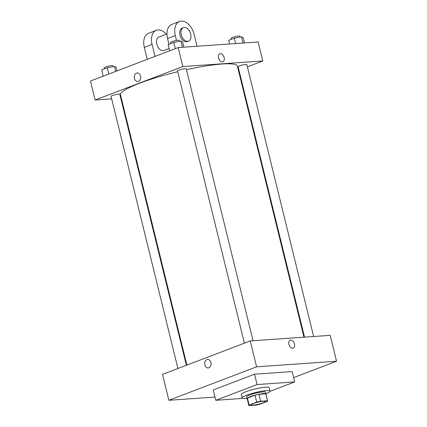 <?xml version="1.0" encoding="UTF-8"?>
<svg xmlns="http://www.w3.org/2000/svg" width="427" height="427" viewBox="0 0 427 427"><rect width="100%" height="100%" fill="white"/><g stroke="black" fill="none" stroke-linecap="round" stroke-linejoin="round"><path stroke-width="0.64" d="M253.056 405.164A7.184 1.051 -13.8 0 1 251.241 404.908A7.184 1.051 -13.8 0 1 257.967 402.175A7.184 1.051 -13.8 0 1 265.199 401.481A7.184 1.051 -13.8 0 1 260.854 403.563A7.184 1.051 -13.8 0 1 253.056 405.164M259.723 404.268L267.297 401.38A9.65 1.414 -13.8 0 0 267.59 400.894A9.65 1.414 -13.8 0 0 267.473 400.739L260.577 401.22A9.65 1.414 -13.8 0 0 256.712 402.122L249.144 405.009A9.65 1.414 -13.8 0 0 248.845 405.495A9.65 1.414 -13.8 0 0 248.962 405.65L255.864 405.17A9.65 1.414 -13.8 0 0 259.723 404.268M256.712 402.122L255.02 395.215L247.446 398.103L249.144 405.009M248.845 405.495L247.153 398.594A9.65 1.414 -13.8 0 1 247.446 398.103M255.02 395.215A9.65 1.414 -13.8 0 1 258.879 394.318L260.577 401.22M267.59 400.894L265.893 393.988A9.65 1.414 -13.8 0 0 265.781 393.838L258.879 394.318M265.968 394.292A9.88 1.446 166.2 0 0 266.117 393.934A9.88 1.446 166.2 0 0 260.246 394.025A9.88 1.446 166.2 0 0 250.057 396.742A9.88 1.446 166.2 0 0 246.929 398.647A9.88 1.446 166.2 0 0 247.228 398.893M246.929 398.647L246.507 396.923A9.88 1.446 -13.8 0 1 249.635 395.018A9.88 1.446 -13.8 0 1 259.819 392.301A9.88 1.446 -13.8 0 1 265.695 392.21L266.117 393.934M265.781 393.838L267.473 400.739M246.87 398.407A14.369 2.103 -13.8 0 1 245.776 398.503A14.369 2.103 -13.8 0 1 242.141 397.996A14.369 2.103 -13.8 0 1 255.597 392.52A14.369 2.103 -13.8 0 1 270.056 391.137A14.369 2.103 -13.8 0 1 266.058 393.694M242.141 397.996L241.298 394.543A14.369 2.103 -13.8 0 1 254.748 389.072A14.369 2.103 -13.8 0 1 269.207 387.689L270.056 391.137M242.792 398.418L215.795 400.302L257.086 384.556L294.71 381.93L270.045 391.335M215.795 400.302L213.249 389.947L254.545 374.201L292.164 371.575L294.71 381.93M293.648 377.601L336.556 361.237L256.611 366.82L168.862 400.28L215 397.062M207.565 359.449A4.265 3.219 -94 0 0 206.855 359.609A4.265 3.219 86 0 1 207.565 359.449A4.265 3.219 86 0 1 211.071 363.484A4.265 3.219 86 0 1 208.157 367.962A4.265 3.219 86 0 1 204.704 364.407A4.265 3.219 86 0 1 206.855 359.609A4.265 3.219 -94 0 0 204.704 364.407A4.265 3.219 -94 0 0 208.157 367.962M336.556 361.237L330.194 335.355L250.249 340.933L162.506 374.399L168.862 400.28M250.249 340.933L256.611 366.82M293.226 348.17A4.265 2.727 69.1 0 0 294.497 343.991A4.265 2.727 -110.9 0 1 293.226 348.17A4.265 2.727 -110.9 0 1 289.159 345.155A4.265 2.727 -110.9 0 1 290.189 340.196A4.265 2.727 -110.9 0 1 294.497 343.991A4.265 2.727 69.1 0 0 290.184 340.196M254.545 374.201L257.086 384.556M186.893 365.096L120.515 94.842A60.18 8.812 -13.8 0 1 139.57 83.238A60.18 8.812 -13.8 0 1 177.723 71.715M186.476 69.686A60.18 8.812 -13.8 0 1 237.396 66.132L303.971 337.186M244.399 343.164L177.547 70.999A4.489 0.657 -13.8 0 1 181.753 69.286A4.489 0.657 -13.8 0 1 186.273 68.854L253.051 340.741M177.92 368.517L111.068 96.353A4.489 0.657 -13.8 0 1 112.488 95.483A4.489 0.657 -13.8 0 1 117.121 94.25A4.489 0.657 -13.8 0 1 119.79 94.207L186.375 365.293M304.531 337.143L238.117 66.767A4.489 0.657 -13.8 0 1 239.542 65.902A4.489 0.657 -13.8 0 1 244.169 64.669A4.489 0.657 -13.8 0 1 246.843 64.626L313.621 336.508M178.192 47.562L258.138 41.985L262.802 60.965L247.388 66.847L262.802 60.965L182.857 66.548L95.109 100.009L111.682 98.85L95.109 100.009L90.444 81.029L178.192 47.562L182.857 66.548L95.109 100.009M120.777 98.221L121.332 98.178L120.777 98.221M238.41 70.268L238.928 70.071L238.41 70.268M244.431 42.94L243.112 37.576L241.495 36.818L234.295 38.19L228.707 40.325L229.603 43.976M241.495 36.818L243.027 43.036M234.295 38.19L235.613 43.554M231.375 39.305L231.124 38.297A4.489 0.657 -13.8 0 1 235.33 36.583A4.489 0.657 -13.8 0 1 239.846 36.151L240.075 37.09M116.982 70.909L116.064 67.156L114.447 66.398L107.246 67.77L101.658 69.905L103.195 76.166M114.447 66.398L115.674 71.405M107.246 67.77L108.784 74.036M104.321 68.886L104.076 67.877A4.489 0.657 -13.8 0 1 108.277 66.164A4.489 0.657 -13.8 0 1 112.797 65.731L113.027 66.671M183.861 47.167L182.542 41.803L180.925 41.045L173.725 42.422L168.137 44.552L169.674 50.813M180.925 41.045L182.457 47.269M173.725 42.422L175.262 48.683M170.8 43.533L170.554 42.524A4.489 0.657 -13.8 0 1 174.76 40.811A4.489 0.657 -13.8 0 1 179.276 40.378L179.505 41.318M222.862 61.701A4.265 2.727 69.1 0 0 224.138 57.522A4.265 2.727 -110.9 0 1 222.862 61.701A4.265 2.727 -110.9 0 1 218.795 58.691A4.265 2.727 -110.9 0 1 219.825 53.733A4.265 2.727 -110.9 0 1 224.138 57.522A4.265 2.727 69.1 0 0 219.825 53.733M262.802 60.965L182.857 66.548M137.2 72.985A4.265 3.219 -94 0 0 136.491 73.14A4.265 3.219 86 0 1 137.2 72.985A4.265 3.219 86 0 1 140.713 77.015A4.265 3.219 86 0 1 137.793 81.493A4.265 3.219 86 0 1 134.34 77.938A4.265 3.219 86 0 1 136.491 73.14A4.265 3.219 -94 0 0 134.34 77.938A4.265 3.219 -94 0 0 137.798 81.493M166.952 33.968L158.903 37.037A7.184 4.596 69.1 0 0 157.168 45.385A7.184 4.596 69.1 0 0 164.021 50.466L169.113 48.523M155.006 56.407L152.06 44.408A14.369 9.191 -110.9 0 1 156.341 30.322A14.369 9.191 -110.9 0 1 166.338 34.197M197.044 46.249L194.093 34.235A14.369 9.191 69.1 0 0 179.57 21.462L171.825 24.419A14.369 9.191 69.1 0 0 167.544 38.499L168.953 44.243M156.341 30.322L148.601 33.274A14.369 9.191 69.1 0 0 144.315 47.36L147.262 59.358M183.418 27.686L182.132 28.177A7.184 4.596 69.1 0 0 180.173 35.879A7.184 4.596 69.1 0 0 186.385 41.793A7.184 4.596 69.1 0 0 187.25 41.606L188.542 41.115A7.184 4.596 -110.9 0 1 187.677 41.302A7.184 4.596 -110.9 0 1 181.459 35.388A7.184 4.596 -110.9 0 1 183.418 27.686A7.184 4.596 -110.9 0 1 190.271 32.762A7.184 4.596 -110.9 0 1 188.542 41.115M179.57 21.462A14.369 9.191 69.1 0 0 175.283 35.548L176.484 40.442M152.06 44.408L144.315 47.36M175.283 35.548L167.544 38.499"/></g></svg>
